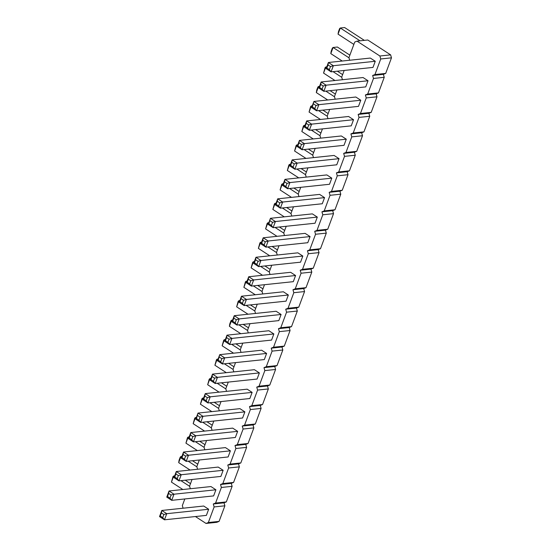 <?xml version="1.0" encoding="UTF-8"?>
<svg xmlns="http://www.w3.org/2000/svg" width="551" height="551" viewBox="0 0 551 551"><rect width="100%" height="100%" fill="white"/><g stroke="black" fill="none" stroke-linecap="round" stroke-linejoin="round"><path stroke-width="0.83" d="M349.678 60.238L348.941 57.648L354.734 42.069L357.027 41.139L379.887 56.002L380.734 58.971L374.942 74.557L372.641 75.48L373.488 78.449L384.233 77.312L378.441 92.899L376.147 93.822L376.994 96.79L371.195 112.37L368.901 113.299L369.749 116.268L363.956 131.847L361.656 132.777L362.503 135.746L356.711 151.325L354.417 152.248L355.264 155.224L349.465 170.803L347.171 171.726L348.018 174.701L342.226 190.281L339.926 191.204L340.773 194.172L334.98 209.759L332.687 210.682L333.534 213.65L327.735 229.237L325.441 230.16L326.288 233.128L320.496 248.715L318.196 249.637L319.043 252.606L313.25 268.185L310.957 269.115L311.804 272.084L306.005 287.663L303.711 288.593L304.558 291.562L298.766 307.141L296.466 308.064L297.313 311.039L291.52 326.619L289.227 327.542L290.074 330.517L284.275 346.097L281.981 347.02L282.828 349.988L277.036 365.575L274.735 366.498L275.583 369.466L269.79 385.053L267.497 385.975L268.344 388.944L262.545 404.524L260.251 405.453L261.098 408.422L255.306 424.001L253.005 424.931L253.853 427.9L248.06 443.479L245.76 444.409L246.614 447.378L240.815 462.957L238.521 463.88L239.368 466.855L233.576 482.435L231.275 483.358L232.123 486.333L226.33 501.913L224.03 502.836L224.884 505.804L219.084 521.391L216.791 522.314L206.046 523.45L195.426 516.542M372.641 75.48L383.386 74.344L384.233 77.312M183.084 508.215L182.34 505.618L184.819 498.951M373.488 78.449L367.696 94.028L365.396 94.958L366.25 97.926L360.45 113.506L358.157 114.436L359.004 117.404L353.212 132.984L350.911 133.914L351.758 136.882L345.966 152.462L343.666 153.385L344.52 156.36L338.72 171.94L336.427 172.862L337.274 175.831L331.482 191.417L329.181 192.34L330.028 195.309L324.236 210.895L321.936 211.818L322.79 214.787L316.99 230.373L314.697 231.296L315.544 234.265L309.745 249.844L307.451 250.774L308.298 253.742L302.506 269.322L300.205 270.252L301.053 273.22L295.26 288.8L292.967 289.73L293.814 292.698L288.015 308.278L285.721 309.201L286.568 312.176L280.776 327.755L278.475 328.678L279.323 331.647L273.53 347.233L271.237 348.156L272.084 351.125L266.285 366.711L263.991 367.634L264.838 370.603L259.046 386.189L256.745 387.112L257.592 390.08L251.8 405.66L249.507 406.59L250.354 409.558L244.554 425.138L242.261 426.068L243.108 429.036L237.316 444.616L235.015 445.545L235.862 448.514L230.07 464.094L227.777 465.016L228.624 467.992L222.824 483.571L220.531 484.494L221.378 487.463L215.586 503.049L213.285 503.972L214.132 506.941L208.34 522.527L206.046 523.45M342.433 79.716L341.696 77.126L344.175 70.459M335.194 99.194L334.45 96.604L336.93 89.937M327.948 118.672L327.211 116.082L329.684 109.415M320.703 138.149L319.966 135.553L322.445 128.893M313.464 157.627L312.72 155.031L315.2 148.371M306.218 177.105L305.481 174.509L307.954 167.848M298.973 196.583L298.236 193.986L300.715 187.319M291.734 216.054L290.99 213.464L293.469 206.797M284.488 235.532L283.744 232.942L286.224 226.275M277.243 255.01L276.506 252.42L278.985 245.753M270.004 274.488L269.26 271.898L271.739 265.231M262.758 293.965L262.014 291.369L264.494 284.709M255.512 313.443L254.776 310.847L257.255 304.186M248.274 332.921L247.53 330.325L250.009 323.664M241.028 352.399L240.284 349.802L242.764 343.135M233.782 371.87L233.045 369.28L235.525 362.613M226.544 391.348L225.8 388.758L228.279 382.091M219.298 410.826L218.554 408.236L221.034 401.569M212.052 430.303L211.315 427.714L213.795 421.047M204.814 449.781L204.07 447.185L206.549 440.524M197.568 469.259L196.824 466.663L199.304 460.002M190.322 488.737L189.585 486.14L192.065 479.48M232.687 428.12L237.639 431.343L195.729 435.772L190.777 432.556L232.687 428.12M192.843 436.612L195.729 435.772L193.449 441.909L191.707 439.684L192.843 436.612L190.37 435.008L190.777 432.556L188.497 438.686L193.449 441.909L235.353 437.48L237.639 431.343M239.926 408.649L244.878 411.866L202.975 416.294L198.016 413.078L239.926 408.649M195.736 419.208L196.473 418.595L198.016 413.078L195.736 419.208L200.688 422.431L242.598 418.002L244.878 411.866M247.172 389.171L252.124 392.388L210.213 396.816L205.261 393.6L247.172 389.171M202.982 399.737L203.712 399.117L204.855 396.052L205.261 393.6L202.982 399.737L207.934 402.953L249.844 398.525L252.124 392.388M276.147 311.26L281.1 314.483L239.189 318.912L234.237 315.689L276.147 311.26M231.957 321.825L232.687 321.212L233.831 318.141L234.237 315.689L231.957 321.825L236.909 325.049L278.82 320.613L281.1 314.483M268.902 330.738L273.854 333.961L231.943 338.39L226.991 335.166L268.902 330.738M224.712 341.303L225.442 340.69L226.585 337.618L226.991 335.166L224.712 341.303L229.664 344.52L271.574 340.091L273.854 333.961M261.656 350.216L266.608 353.439L224.705 357.868L219.746 354.644L261.656 350.216M217.466 360.781L218.203 360.168L219.746 354.644L217.466 360.781L222.418 363.997L264.328 359.569L266.608 353.439M254.417 369.693L259.369 372.91L217.459 377.345L212.507 374.122L254.417 369.693M210.227 380.259L210.957 379.639L212.101 376.574L212.507 374.122L210.227 380.259L215.179 383.475L257.09 379.047L259.369 372.91M297.877 252.833L302.83 256.05L260.919 260.478L255.967 257.262L297.877 252.833M253.687 263.392L254.417 262.779L255.561 259.714L255.967 257.262L253.687 263.392L258.639 266.615L300.55 262.186L302.83 256.05M290.632 272.304L295.584 275.528L253.674 279.956L248.721 276.74L290.632 272.304M250.795 280.796L253.674 279.956L251.394 286.093L249.651 283.868L250.795 280.796L248.315 279.192L248.721 276.74L246.442 282.87L251.394 286.093L293.304 281.664L295.584 275.528M283.386 291.782L288.338 295.005L246.435 299.434L241.483 296.218L283.386 291.782M243.549 300.274L246.435 299.434L244.148 305.571L242.406 303.346L243.549 300.274L241.069 298.67L241.483 296.218L239.196 302.347L244.148 305.571L286.059 301.142L288.338 295.005M326.846 174.922L331.805 178.145L289.895 182.574L284.943 179.35L326.846 174.922M287.009 183.414L289.895 182.574L287.608 188.711L285.866 186.479L287.009 183.414L284.536 181.802L284.943 179.35L282.656 185.487L287.608 188.711L329.519 184.275L331.805 178.145M279.763 202.892L277.291 201.28L277.697 198.828L275.417 204.965L280.369 208.182L278.627 205.957L279.763 202.892L282.649 202.052L280.369 208.182L322.28 203.753L324.56 197.623L282.649 202.052L277.697 198.828L319.608 194.4L324.56 197.623M305.116 233.355L310.068 236.572L268.165 241.001L263.213 237.784L305.116 233.355M265.279 241.848L268.165 241.001L265.878 247.137L264.136 244.913L265.279 241.848L262.799 240.236L263.213 237.784L260.926 243.921L265.878 247.137L307.789 242.709L310.068 236.572M312.362 213.878L317.314 217.094L275.404 221.53L270.451 218.306L312.362 213.878M268.172 224.443L268.909 223.823L270.451 218.306L268.172 224.443L273.124 227.659L315.034 223.231L317.314 217.094M294.255 163.936L291.775 162.325L292.182 159.873L289.902 166.009L294.854 169.233L293.111 167.008L294.255 163.936L297.134 163.096L294.854 169.233L336.764 164.797L339.044 158.667L297.134 163.096L292.182 159.873L334.092 155.444L339.044 158.667M330.469 66.554L327.997 64.942L328.403 62.49L326.116 68.627L331.068 71.844L329.326 69.619L330.469 66.554L333.355 65.714L331.068 71.844L372.979 67.415L375.265 61.278L333.355 65.714L328.403 62.49L370.313 58.062L375.265 61.278M363.068 77.539L368.02 80.756L326.109 85.185L321.157 81.968L363.068 77.539M318.877 88.105L319.608 87.485L320.751 84.42L321.157 81.968L318.877 88.105L323.83 91.321L365.74 86.893L368.02 80.756M355.822 97.017L360.774 100.234L318.864 104.662L313.912 101.446L355.822 97.017M311.632 107.576L312.369 106.963L313.912 101.446L311.632 107.576L316.584 110.799L358.494 106.371L360.774 100.234M341.338 135.966L346.29 139.189L304.379 143.618L299.427 140.402L341.338 135.966M301.493 144.458L304.379 143.618L302.1 149.755L300.357 147.53L301.493 144.458L299.021 142.854L299.427 140.402L297.147 146.532L302.1 149.755L344.01 145.326L346.29 139.189M348.583 116.488L353.535 119.712L311.625 124.14L306.673 120.924L348.583 116.488M304.386 127.054L305.123 126.441L306.266 123.376L306.673 120.924L304.386 127.054L309.338 130.277L351.249 125.848L353.535 119.712M163.874 514.524L161.395 512.912L161.801 510.46L159.521 516.597L164.474 519.813L162.731 517.589L163.874 514.524L166.753 513.684L164.474 519.813L206.384 515.385L208.664 509.255L166.753 513.684L161.801 510.46L203.712 506.032L208.664 509.255M178.359 475.568L175.879 473.956L176.286 471.504L174.006 477.641L178.958 480.865L177.215 478.64L178.359 475.568L181.238 474.728L178.958 480.865L220.868 476.429L223.148 470.299L181.238 474.728L176.286 471.504L218.196 467.076L223.148 470.299M210.957 486.554L215.909 489.777L173.999 494.206L169.047 490.982L210.957 486.554M166.767 497.119L167.497 496.506L168.64 493.434L169.047 490.982L166.767 497.119L171.719 500.336L213.623 495.907L215.909 489.777M225.442 447.598L230.394 450.821L188.483 455.25L183.531 452.034L225.442 447.598M181.251 458.163L181.982 457.55L183.125 454.485L183.531 452.034L181.251 458.163L186.204 461.387L228.114 456.958L230.394 450.821M374.942 74.557L385.686 73.421L383.386 74.344M367.696 94.028L378.441 92.899M357.027 41.139L367.779 40.003L390.631 54.866L391.479 57.834L385.686 73.421M208.34 522.527L219.084 521.391M214.132 506.941L224.884 505.804M213.285 503.972L224.03 502.836M215.586 503.049L226.33 501.913M221.378 487.463L232.123 486.333M220.531 484.494L231.275 483.358M222.824 483.571L233.576 482.435M228.624 467.992L239.368 466.855M227.777 465.016L238.521 463.88M230.07 464.094L240.815 462.957M235.862 448.514L246.614 447.378M235.015 445.545L245.76 444.409M237.316 444.616L248.06 443.479M243.108 429.036L253.853 427.9M242.261 426.068L253.005 424.931M244.554 425.138L255.306 424.001M250.354 409.558L261.098 408.422M249.507 406.59L260.251 405.453M251.8 405.66L262.545 404.524M257.592 390.08L268.344 388.944M256.745 387.112L267.497 385.975M259.046 386.189L269.79 385.053M264.838 370.603L275.583 369.466M263.991 367.634L274.735 366.498M266.285 366.711L277.036 365.575M272.084 351.125L282.828 349.988M271.237 348.156L281.981 347.02M273.53 347.233L284.275 346.097M279.323 331.647L290.074 330.517M278.475 328.678L289.227 327.542M280.776 327.755L291.52 326.619M286.568 312.176L297.313 311.039M285.721 309.201L296.466 308.064M288.015 308.278L298.766 307.141M293.814 292.698L304.558 291.562M292.967 289.73L303.711 288.593M295.26 288.8L306.005 287.663M301.053 273.22L311.804 272.084M300.205 270.252L310.957 269.115M302.506 269.322L313.25 268.185M308.298 253.742L319.043 252.606M307.451 250.774L318.196 249.637M309.745 249.844L320.496 248.715M315.544 234.265L326.288 233.128M314.697 231.296L325.441 230.16M316.99 230.373L327.735 229.237M322.79 214.787L333.534 213.65M321.936 211.818L332.687 210.682M324.236 210.895L334.98 209.759M330.028 195.309L340.773 194.172M329.181 192.34L339.926 191.204M331.482 191.417L342.226 190.281M337.274 175.831L348.018 174.701M336.427 172.862L347.171 171.726M338.72 171.94L349.465 170.803M344.52 156.36L355.264 155.224M343.666 153.385L354.417 152.248M345.966 152.462L356.711 151.325M351.758 136.882L362.503 135.746M350.911 133.914L361.656 132.777M353.212 132.984L363.956 131.847M359.004 117.404L369.749 116.268M358.157 114.436L368.901 113.299M360.45 113.506L371.195 112.37M366.25 97.926L376.994 96.79M365.396 94.958L376.147 93.822M379.887 56.002L390.631 54.866M380.734 58.971L391.479 57.834M196.473 418.595L198.945 420.206L200.688 422.431L202.975 416.294L200.089 417.141L197.609 415.53M203.712 399.117L206.191 400.729L207.934 402.953L210.213 396.816L207.334 397.664L204.855 396.052M232.687 321.212L235.167 322.824L236.909 325.049L239.189 318.912L236.303 319.752L233.831 318.141M225.442 340.69L227.921 342.295L229.664 344.52L231.943 338.39L229.064 339.23L226.585 337.618M218.203 360.168L220.675 361.773L222.418 363.997L224.705 357.868L221.819 358.708L219.339 357.096M210.957 379.639L213.437 381.251L215.179 383.475L217.459 377.345L214.573 378.186L212.101 376.574M254.417 262.779L256.897 264.39L258.639 266.615L260.919 260.478L258.033 261.326L255.561 259.714M268.909 223.823L271.381 225.435L273.124 227.659L275.404 221.53L272.525 222.37L270.045 220.758M319.608 87.485L322.087 89.097L323.83 91.321L326.109 85.185L323.223 86.032L320.751 84.42M312.369 106.963L314.841 108.575L316.584 110.799L318.864 104.662L315.985 105.51L313.505 103.898M305.123 126.441L307.596 128.052L309.338 130.277L311.625 124.14L308.739 124.981L306.266 123.376M167.497 496.506L169.977 498.111L171.719 500.336L173.999 494.206L171.113 495.046L168.64 493.434M181.982 457.55L184.461 459.162L186.204 461.387L188.483 455.25L185.604 456.09L183.125 454.485M211.825 411.618L200.419 404.2L202.699 398.07L203.636 397.967M218.609 408.408L209.897 402.747M203.422 398.538L202.699 398.07L201.969 398.683L200.419 404.2M214.194 402.292L219.484 405.729M219.071 392.14L207.665 384.722L209.945 378.592L210.881 378.489M225.848 388.93L217.142 383.269M210.668 379.06L209.945 378.592L209.215 379.205L207.665 384.722M221.44 382.814L226.73 386.258M233.094 369.452L224.388 363.791M217.914 359.583L217.19 359.114L218.127 359.011M228.686 363.336L233.975 366.78M226.309 372.662L214.904 365.244L217.19 359.114L216.453 359.727L214.904 365.244M255.285 294.757L243.879 287.34L246.159 281.203L247.096 281.106M262.069 291.548L253.357 285.886M246.889 281.678L246.159 281.203L245.429 281.823L243.879 287.34M257.654 285.432L262.951 288.869M254.824 311.026L246.118 305.364M239.644 301.156L238.92 300.681L239.857 300.584M250.416 304.91L255.705 308.346M248.04 314.235L236.641 306.817L238.92 300.681L238.184 301.294L236.641 306.817M247.578 330.504L238.872 324.835M232.398 320.627L231.675 320.159L232.612 320.062M243.17 324.387L248.46 327.824M240.801 333.706L229.395 326.295L231.675 320.159L230.945 320.772L229.801 323.843L229.395 326.295M233.555 353.184L222.149 345.773L224.429 339.636L225.366 339.54M240.339 349.981L231.627 344.313M225.159 340.105L224.429 339.636L223.699 340.249L222.149 345.773M235.924 343.858L241.214 347.302M277.015 236.324L265.61 228.906L267.889 222.776L268.826 222.673M283.799 233.114L275.087 227.453M268.619 223.245L267.889 222.776L267.159 223.389L265.61 228.906M279.385 226.998L284.681 230.442M269.77 255.802L258.371 248.384L260.651 242.254L261.587 242.151M276.554 252.592L267.848 246.931M261.374 242.722L260.651 242.254L259.914 242.867L258.371 248.384M272.146 246.476L277.435 249.913M262.531 275.28L251.125 267.862L253.405 261.725L254.342 261.629M269.308 272.07L260.602 266.409M254.128 262.2L253.405 261.725L252.675 262.345L251.125 267.862M264.9 265.954L270.19 269.391M305.991 158.419L294.585 151.002L296.865 144.865L297.802 144.768M312.768 155.21L304.062 149.548M297.588 145.34L296.865 144.865L296.135 145.485L294.585 151.002M308.36 149.094L313.65 152.531M298.745 177.89L287.34 170.479L289.626 164.343L290.556 164.246M305.529 174.688L296.817 169.019M290.349 164.811L289.626 164.343L288.889 164.956L287.34 170.479M301.115 168.572L306.411 172.008M284.261 216.846L272.855 209.435L275.135 203.298L276.072 203.195M291.038 213.636L282.332 207.975M275.858 203.767L275.135 203.298L274.405 203.911L272.855 209.435M286.63 207.52L291.92 210.964M291.5 197.368L280.101 189.957L282.381 183.82L283.317 183.724M298.284 194.166L289.578 188.497M283.104 184.289L282.381 183.82L281.644 184.433L280.101 189.957M293.876 188.043L299.165 191.486M313.23 138.942L301.831 131.524L304.111 125.387L305.047 125.291M320.014 135.732L311.308 130.07M304.834 125.862L304.111 125.387L303.374 126.007L301.831 131.524M315.606 129.616L320.896 133.053M353.859 44.417L338.045 34.141L340.325 28.005L344.623 27.55L364.342 40.368M360.037 40.822L340.325 28.005L339.595 28.618L338.452 31.689L338.045 34.141M348.99 57.821L333.086 47.482L337.384 47.028L349.871 55.148M342.205 61.03L330.8 53.619L333.086 47.482L332.349 48.095L331.206 51.16L330.8 53.619M341.744 77.298L333.038 71.637M326.564 67.429L325.841 66.96L326.777 66.857M337.336 71.182L342.626 74.626M334.96 80.508L323.561 73.09L325.841 66.96L325.104 67.573L323.561 73.09M320.475 119.464L309.07 112.046L311.356 105.909L312.286 105.813M327.26 116.254L318.547 110.593M312.08 106.384L311.356 105.909L310.619 106.529L309.07 112.046M322.845 110.138L328.141 113.575M334.498 96.776L325.793 91.115M319.318 86.906L318.595 86.438L319.532 86.335M330.09 90.66L335.38 94.097M327.721 99.986L316.315 92.568L318.595 86.438L317.865 87.051L316.722 90.116L316.315 92.568M182.849 489.522L171.444 482.111L173.73 475.974L174.667 475.878M189.634 486.319L180.928 480.651M174.453 476.443L173.73 475.974L172.993 476.587L171.444 482.111M185.226 480.197L190.515 483.64M197.341 450.573L185.935 443.156L188.215 437.019L189.151 436.922M204.118 447.364L195.412 441.702M188.938 437.494L188.215 437.019L187.478 437.639L185.935 443.156M199.71 441.248L205 444.685M196.879 466.842L188.166 461.18M181.692 456.972L180.969 456.497L181.906 456.4M192.464 460.726L197.754 464.162M190.095 470.051L178.689 462.633L180.969 456.497L180.239 457.11L179.096 460.181L178.689 462.633M204.579 431.096L193.174 423.678L195.46 417.541L196.397 417.444M211.364 427.886L202.658 422.224M196.184 418.016L195.46 417.541L194.723 418.161L193.174 423.678M206.956 421.77L212.245 425.207M188.497 438.686L189.227 438.073L190.37 435.008M191.707 439.684L189.227 438.073M198.945 420.206L200.089 417.141M206.191 400.729L207.334 397.664M235.167 322.824L236.303 319.752M227.921 342.295L229.064 339.23M220.675 361.773L221.819 358.708M213.437 381.251L214.573 378.186M256.897 264.39L258.033 261.326M246.442 282.87L247.179 282.257L248.315 279.192M249.651 283.868L247.179 282.257M239.196 302.347L239.933 301.734L241.069 298.67M242.406 303.346L239.933 301.734M282.656 185.487L283.393 184.874L284.536 181.802M285.866 186.479L283.393 184.874M275.417 204.965L276.147 204.352L277.291 201.28M278.627 205.957L276.147 204.352M260.926 243.921L261.663 243.301L262.799 240.236M264.136 244.913L261.663 243.301M271.381 225.435L272.525 222.37M289.902 166.009L290.639 165.396L291.775 162.325M293.111 167.008L290.639 165.396M326.116 68.627L326.853 68.007L327.997 64.942M329.326 69.619L326.853 68.007M322.087 89.097L323.223 86.032M314.841 108.575L315.985 105.51M297.147 146.532L297.877 145.919L299.021 142.854M300.357 147.53L297.877 145.919M307.596 128.052L308.739 124.981M159.521 516.597L160.251 515.984L161.395 512.912M162.731 517.589L160.251 515.984M174.006 477.641L174.743 477.028L175.879 473.956M177.215 478.64L174.743 477.028M169.977 498.111L171.113 495.046M184.461 459.162L185.604 456.09"/></g></svg>
